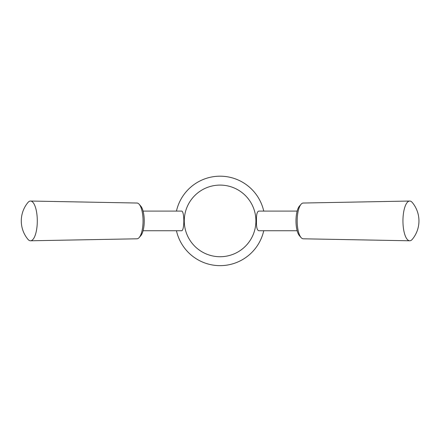 <?xml version="1.0" encoding="UTF-8"?>
<svg xmlns="http://www.w3.org/2000/svg" width="441" height="441" viewBox="0 0 441 441"><rect width="100%" height="100%" fill="white"/><g stroke="black" fill="none" stroke-linecap="round" stroke-linejoin="round"><path stroke-width="0.66" d="M297.157 230.742L258.718 230.742C257.02 230.147 256.276 226.872 256.48 220.913C256.276 214.949 257.026 211.669 258.718 211.09L297.157 211.09M143.082 230.742L181.477 230.742C184.619 231.338 184.614 210.495 181.477 211.09L143.082 211.09M220.092 185.093A35.82 35.82 0 0 1 251.111 238.824A35.82 35.82 0 0 1 189.073 238.824A35.82 35.82 0 0 1 220.092 185.093M176.45 211.09A44.739 44.739 0 0 1 263.74 211.09M263.74 230.742A44.739 44.739 0 0 1 176.45 230.742M30.539 240.786L136.975 238.802A17.883 6.119 -90 0 0 139.163 237.572L140.784 235.72A15.898 5.435 -90 0 0 144.24 220.913A15.898 5.435 -90 0 0 140.784 206.107L139.163 204.255A17.883 6.119 -90 0 0 136.975 203.031L30.539 201.041A19.873 6.797 -90 0 0 27.899 202.551A28.814 28.814 0 0 0 27.899 239.276A19.873 6.797 -90 0 0 30.539 240.786A19.873 6.797 -90 0 0 37.292 220.913A19.873 6.797 -90 0 0 30.539 201.041M139.163 237.572A17.883 6.119 -90 0 0 143.055 220.913A17.883 6.119 -90 0 0 139.163 204.255M402.947 220.913A19.873 6.797 90 0 0 409.7 240.786A19.873 6.797 90 0 0 412.341 239.276A28.814 28.814 0 0 0 412.341 202.551A19.873 6.797 90 0 0 409.7 201.041A19.873 6.797 90 0 0 402.947 220.913M409.7 201.041L303.265 203.031A17.883 6.119 90 0 0 301.076 204.255A17.883 6.119 90 0 0 297.184 220.913A17.883 6.119 90 0 0 301.076 237.572A17.883 6.119 90 0 0 303.265 238.802L409.7 240.786M301.076 204.255L299.456 206.107A15.898 5.435 90 0 0 295.994 220.913A15.898 5.435 90 0 0 299.456 235.72L301.076 237.572"/></g></svg>
